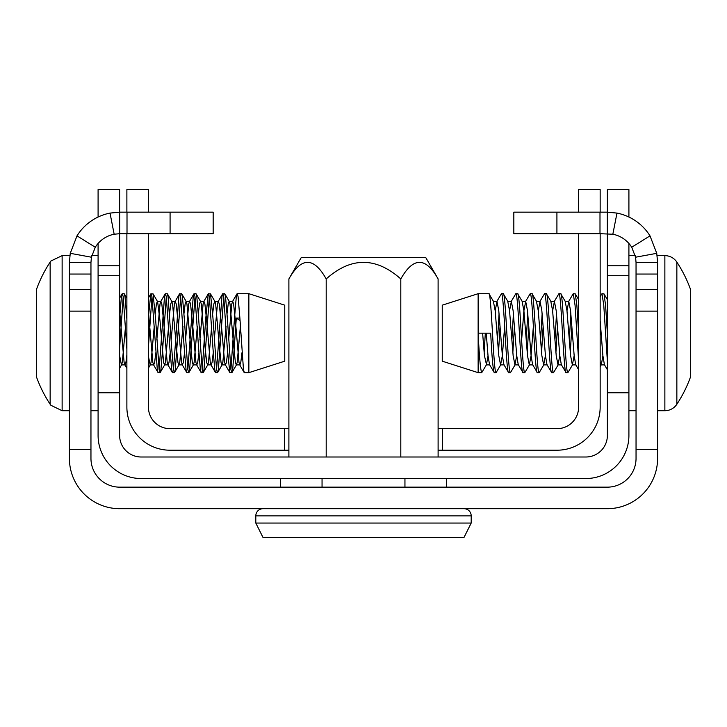 <?xml version="1.0" encoding="UTF-8"?>
<svg xmlns="http://www.w3.org/2000/svg" width="727" height="727" viewBox="0 0 727 727"><rect width="100%" height="100%" fill="white"/><g stroke="black" fill="none" stroke-linecap="round" stroke-linejoin="round"><path stroke-width="1.09" d="M607.372 275.706L628.91 275.706L628.91 392.762L607.372 392.762L607.372 265.782L628.91 265.782L628.91 243.463M607.372 392.762L607.372 435.464A21.537 21.537 0 0 1 585.826 457.001L141.174 457.001A21.537 21.537 0 0 1 119.628 435.464L119.628 392.762L98.09 392.762L98.09 435.464A43.075 43.075 0 0 0 141.174 478.539L585.826 478.539A43.075 43.075 0 0 0 628.91 435.464L628.91 392.762M98.09 217.019L98.09 189.583L119.628 189.583L119.628 212.157M119.628 233.694L119.628 392.762M119.628 266.336L119.628 265.782L98.09 265.782L98.09 392.762M98.09 266.336L98.09 243.463M607.372 212.157L607.372 189.583L628.91 189.583L628.91 217.019M607.372 265.782L607.372 233.694M628.91 275.706L628.91 265.782M657.59 262.411L636.043 262.411L636.043 458.437A28.716 28.716 0 0 1 607.327 487.154L119.673 487.154A28.716 28.716 0 0 1 90.957 458.437L90.957 262.411L69.41 262.411L69.41 458.437A50.254 50.254 0 0 0 119.673 508.691L607.327 508.691A50.254 50.254 0 0 0 657.59 458.437L657.59 262.411L656.754 253.323L635.571 257.213L631.718 247.244A28.716 28.716 0 0 0 612.843 234.23L599.993 233.694L599.993 212.157L607.327 212.157L607.327 233.694M636.043 449.459L657.59 449.459M636.043 274.052L657.59 274.052M90.957 449.459L69.41 449.459M90.957 274.052L69.41 274.052M636.043 262.411L635.571 257.213M656.754 253.323L650.002 235.866L631.718 247.244M650.002 235.866A50.254 50.254 0 0 0 616.978 213.093L612.843 234.23M616.978 213.093L607.327 212.157M599.993 233.694L513.835 233.694L513.835 212.157L599.993 212.157M556.918 233.694L556.918 212.157M114.157 234.23L110.022 213.093L119.673 212.157L119.673 233.694L114.157 234.23A28.716 28.716 0 0 0 95.282 247.244L91.429 257.213L90.957 262.411M110.022 213.093A50.254 50.254 0 0 0 76.998 235.866L95.282 247.244M76.998 235.866L70.246 253.323L91.429 257.213M70.246 253.323L69.41 262.411M170.082 233.694L127.007 233.694L127.007 212.157L170.082 212.157L170.082 233.694L213.165 233.694L213.165 212.157L170.082 212.157M127.007 233.694L119.673 233.694M119.673 212.157L127.007 212.157M438.108 278.95C425.713 256.831 413.281 256.831 400.804 278.95C375.895 256.84 351.032 256.84 326.196 278.95C313.8 256.831 301.369 256.831 288.892 278.95L301.323 257.413L425.677 257.413L438.108 278.95L438.108 457.001M280.595 478.539L280.595 487.154M322.052 478.539L322.052 487.154M404.948 478.539L404.948 487.154M446.405 478.539L446.405 487.154M400.804 278.95L400.804 457.001M288.892 278.95L288.892 457.001M326.196 278.95L326.196 457.001M288.892 428.666L169.964 428.666A21.537 21.537 0 0 1 148.426 407.129L148.426 233.694M438.108 428.666L557.082 428.666A21.537 21.537 0 0 0 578.619 407.129L578.619 233.694M600.157 233.694L600.157 407.129A43.075 43.075 0 0 1 557.082 450.204L442.498 450.204L442.498 428.666M284.548 428.666L284.548 450.204L288.892 450.204M438.108 450.204L442.498 450.204M284.548 450.204L169.964 450.204A43.075 43.075 0 0 1 126.88 407.129L126.88 233.694M600.157 212.157L600.157 189.583L578.619 189.583L578.619 212.157M126.88 212.157L126.88 189.583L148.426 189.583L148.426 212.157M262.983 508.691A7.179 7.179 0 0 0 255.804 515.879L255.804 523.058L471.196 523.058L464.017 537.417L262.983 537.417L255.804 523.058M464.017 508.691A7.179 7.179 0 0 1 471.196 515.879L471.196 523.058M486.218 333.175L488.008 355.603L489.535 364.654L494.287 372.66C493.097 370.325 491.897 357.157 490.698 333.175L478.139 333.175C479.329 357.157 480.529 370.325 481.728 372.66L486.49 364.654L488.008 355.603M495.187 310.747L496.986 301.46L498.777 310.747L502.366 355.603L503.893 364.654L508.646 372.66C506.256 375.105 503.866 291.254 501.466 293.69L496.714 301.696M509.545 310.747L511.345 301.46L513.135 310.747L516.724 355.603L518.251 364.654L523.013 372.66C520.614 375.105 518.224 291.254 515.825 293.69L511.072 301.696M521.613 340.163L523.903 310.747L525.703 301.46L527.493 310.747L531.083 355.603L532.609 364.654L537.371 372.66C534.972 375.105 532.582 291.254 530.192 293.69L525.43 301.696M538.262 310.747L540.061 301.46L541.851 310.747L545.441 355.603L546.968 364.654L551.729 372.66C549.33 375.105 546.94 291.254 544.55 293.69L539.788 301.696M552.62 310.747L554.419 301.46L556.21 310.747L559.799 355.603L561.326 364.654L566.088 372.66C563.689 375.105 561.299 291.254 558.909 293.69L554.147 301.696M566.978 310.747L568.778 301.46L570.577 310.747L574.166 355.603L575.684 364.654L578.619 369.698M600.157 320.625L602.883 355.603L604.401 364.654L607.372 369.752M600.157 296.652L601.983 293.69L603.773 305.258L607.372 361.11M568.505 301.696L573.267 293.69L575.057 305.258L578.619 360.665M569.277 340.163L570.859 313.782M554.919 340.163L556.5 313.782M540.561 340.163L542.133 313.782M526.203 340.163L527.775 313.782M511.844 340.163L513.416 313.782M497.486 340.163L499.058 313.782M482.628 333.175L484.418 355.603L486.49 364.654M496.986 301.46L493.397 301.46L495.187 310.747L498.777 355.603L500.576 364.89L502.366 355.603L504.665 326.187M511.345 301.46L507.755 301.46L509.545 310.747L513.135 355.603L514.934 364.89L516.724 355.603M525.703 301.46L522.113 301.46L523.903 310.747L527.493 355.603L529.292 364.89L531.083 355.603L533.382 326.187M540.061 301.46L536.471 301.46L538.262 310.747L541.851 355.603L543.651 364.89L545.441 355.603M554.419 301.46L550.83 301.46L552.62 310.747L556.21 355.603L558.009 364.89L559.799 355.603M568.778 301.46L565.188 301.46L566.978 310.747L570.577 355.603L572.367 364.89L574.166 355.603M600.157 362.3L601.356 364.654L602.883 355.603M484.137 352.568L485.318 333.175M500.848 364.654L496.087 372.66C493.697 375.105 491.298 291.254 488.907 293.69L493.669 301.696M498.495 352.568L500.076 326.187M515.207 364.654L510.445 372.66C508.055 375.105 505.656 291.254 503.266 293.69L508.028 301.696M512.853 352.568L514.434 326.187M529.565 364.654L524.803 372.66C522.413 375.105 520.014 291.254 517.624 293.69L522.386 301.696M527.211 352.568L528.793 326.187M543.923 364.654L539.161 372.66C536.771 375.105 534.372 291.254 531.982 293.69L536.744 301.696M541.57 352.568L543.151 326.187M558.281 364.654L553.52 372.66C551.13 375.105 548.731 291.254 546.341 293.69L551.102 301.696M555.928 352.568L557.509 326.187M572.64 364.654L567.878 372.66C565.488 375.105 563.089 291.254 560.699 293.69L565.461 301.696M570.286 352.568L571.867 326.187M573.267 293.69L575.275 293.881L576.856 305.258L578.619 332.575M600.157 333.775L600.584 326.187M601.983 293.69L603.992 293.881L605.573 305.258L607.372 333.193M657.59 410.719L664.869 410.719A14.358 14.358 0 0 0 676.855 404.257A129.233 129.233 0 0 0 690.65 376.586L690.65 289.764A129.233 129.233 0 0 0 676.855 262.102A14.358 14.358 0 0 0 664.869 255.64L657.126 255.64M635.234 255.64L628.91 255.64M636.043 410.719L628.91 410.719M481.728 372.66L478.139 372.66L478.139 293.69L442.243 305.176L442.243 361.174L478.139 372.66M488.907 293.69L478.139 293.69M503.266 293.69L501.466 293.69M496.087 372.66L494.287 372.66M517.624 293.69L515.825 293.69M510.445 372.66L508.646 372.66M531.982 293.69L530.192 293.69M524.803 372.66L523.013 372.66M546.341 293.69L544.55 293.69M539.161 372.66L537.371 372.66M560.699 293.69L558.909 293.69M553.52 372.66L551.729 372.66M567.878 372.66L566.088 372.66M239.892 318.053L236.302 318.053L240.037 320.525M240.383 326.441L237.193 362.473L236.302 364.89L235.403 362.482L233.603 345.325L230.014 303.877L229.123 301.46L228.223 303.868L227.042 313.591M226.024 326.441L222.835 362.473L221.935 364.89L221.044 362.482L219.245 345.325L215.655 303.877L215.056 301.714L210.512 293.89L208.24 293.89L205.786 318.053L202.197 369.661M227.606 352.759L226.424 362.473L225.534 364.89L224.634 362.482L221.044 321.052L219.245 303.877L218.345 301.46L214.756 301.46L213.865 303.868L212.684 313.591M211.666 326.441L208.476 362.473L207.577 364.89L206.686 362.482L204.887 345.325L201.297 303.877L200.398 301.46L199.507 303.868L198.326 313.591M197.308 326.441L194.118 362.473L193.218 364.89L192.328 362.482L190.529 345.325L186.939 303.877L186.039 301.46L185.149 303.868L183.967 313.591M182.95 326.441L179.76 362.473L178.86 364.89L177.97 362.482L176.17 345.325L172.581 303.877L171.681 301.46L170.79 303.868L169.609 313.591M168.591 326.441L165.402 362.473L164.502 364.89L163.611 362.482L160.022 321.052L157.623 301.714L153.079 293.89L150.807 293.89L148.426 316.872M170.173 352.759L168.991 362.473L168.091 364.89L167.201 362.482L163.611 321.052L161.812 303.877L160.912 301.46L157.323 301.46L156.423 303.868L155.251 313.591M154.233 326.441L151.043 362.473L150.144 364.89L148.426 356.285M126.88 310.075L126.534 313.591M125.517 326.441L122.327 362.473L121.427 364.89L119.628 355.603M126.88 319.28L125.017 296.698L124.117 293.69L122.081 293.89L121.427 296.689L119.628 318.062M126.88 349.478L123.226 296.698L119.628 348.288M236.302 318.053L232.713 369.652L232.049 372.46L229.777 372.46L227.324 348.306L223.734 296.698L218.354 369.652L217.691 372.46L215.655 372.66L214.765 369.661L212.966 348.306L209.376 296.698L203.987 369.652L203.333 372.46L201.297 372.66L200.398 369.661L198.607 348.306L195.018 296.698L189.629 369.652L188.975 372.46L186.939 372.66L186.039 369.661L184.249 348.306L180.66 296.698L175.271 369.652L174.616 372.46L172.581 372.66L171.681 369.661L169.891 348.306L166.301 296.698L162.712 348.269L160.912 369.652L160.013 372.66L159.122 369.661L155.533 318.081L153.079 293.89M160.013 372.66L157.986 372.46L157.323 369.661L151.943 296.698L148.426 347.079M174.371 372.66L173.48 369.661L171.681 348.306L168.091 296.698L167.192 293.69L165.165 293.89L164.502 296.689L159.122 369.661M188.738 372.66L187.839 369.661L184.249 318.081L182.45 296.698L181.559 293.69L179.524 293.89L178.86 296.689L173.48 369.661M203.097 372.66L202.197 369.661L198.607 318.081L196.808 296.698L195.917 293.69L193.882 293.89L193.218 296.689L187.839 369.661M217.455 372.66L216.555 369.661L212.966 318.081L210.512 293.89M231.813 372.66L230.913 369.661L227.324 318.081L225.534 296.698L224.634 293.69L222.598 293.89L221.944 296.689L216.555 369.661M241.964 352.759L240.782 362.473L239.892 364.89L238.992 362.482L235.403 321.052L233.603 303.877L232.713 301.46L231.813 303.868L228.623 339.909M218.345 301.46L217.455 303.868L214.265 339.909M213.247 352.759L212.066 362.473L211.166 364.89L210.276 362.482L206.686 321.052L204.887 303.877L203.987 301.46L203.097 303.868L199.907 339.909M198.889 352.759L197.708 362.473L196.808 364.89L195.917 362.482L192.328 321.052L190.529 303.877L189.629 301.46L188.738 303.868L185.549 339.909M184.531 352.759L183.349 362.473L182.45 364.89L181.559 362.482L177.97 321.052L176.17 303.877L175.271 301.46L174.38 303.868L171.181 339.909M160.912 301.46L160.022 303.868L156.823 339.909M155.805 352.759L154.633 362.473L153.733 364.89L152.834 362.482L148.426 311.447M126.88 354.903L125.916 362.473L125.017 364.89L124.117 362.482L119.628 310.756M248.861 372.66L284.757 361.174L284.757 305.176L248.861 293.69L248.861 372.66L244.372 372.66L243.481 369.661L239.892 318.081L238.092 296.698L237.193 293.69L236.302 296.689L234.503 318.053L230.913 369.661M223.734 296.698L222.835 293.69M209.376 296.698L208.476 293.69M195.018 296.698L194.118 293.69M180.66 296.698L179.76 293.69M166.301 296.698L165.402 293.69M151.943 296.698L151.043 293.69M123.226 296.698L122.327 293.69M50.145 404.257L50.145 262.102A129.233 129.233 0 0 0 36.35 289.764L36.35 376.586A129.233 129.233 0 0 0 50.145 404.257L50.89 405.284L62.131 410.719L69.41 410.719M119.628 275.706L98.09 275.706M636.043 289.537L657.59 289.537M636.043 311.111L657.59 311.111M90.957 311.111L69.41 311.111M90.957 289.537L69.41 289.537M471.196 515.879L255.804 515.879M664.869 410.719L664.869 255.64M676.855 404.257L676.855 262.102M50.145 262.102L50.981 260.957L62.131 255.64L62.131 410.719M486.218 364.89L489.807 364.89M500.576 364.89L504.165 364.89M514.934 364.89L518.524 364.89M529.292 364.89L532.882 364.89M543.651 364.89L547.24 364.89M558.009 364.89L561.598 364.89M572.367 364.89L575.957 364.89M601.084 364.89L604.673 364.89M575.275 293.881L578.619 299.633M600.157 366.717L601.356 364.654M603.992 293.881L607.372 299.688M236.593 364.636L232.049 372.46M229.414 301.714L224.87 293.89M222.235 364.636L217.691 372.46M207.877 364.636L203.333 372.46M200.697 301.714L196.154 293.89M193.518 364.636L188.975 372.46M186.339 301.714L181.795 293.89M179.16 364.636L174.616 372.46M171.981 301.714L167.437 293.89M164.802 364.636L160.258 372.46M150.444 364.636L148.426 368.107M126.88 298.243L124.353 293.89M121.718 364.636L119.628 368.235M239.892 364.89L236.302 364.89M232.713 301.46L229.123 301.46M225.534 364.89L221.935 364.89M211.166 364.89L207.577 364.89M203.987 301.46L200.398 301.46M196.808 364.89L193.218 364.89M189.629 301.46L186.039 301.46M182.45 364.89L178.86 364.89M175.271 301.46L171.681 301.46M168.091 364.89L164.502 364.89M153.733 364.89L150.144 364.89M125.017 364.89L121.427 364.89M244.136 372.46L239.592 364.636M236.957 293.89L232.413 301.714M229.777 372.46L225.234 364.636M222.598 293.89L218.055 301.714M215.419 372.46L210.875 364.636M208.24 293.89L203.696 301.714M201.061 372.46L196.517 364.636M193.882 293.89L189.338 301.714M186.703 372.46L182.159 364.636M179.524 293.89L174.98 301.714M172.344 372.46L167.801 364.636M165.165 293.89L160.622 301.714M157.986 372.46L153.442 364.636M150.807 293.89L148.426 297.997M126.88 368.353L124.717 364.636M122.081 293.89L119.628 298.115M90.957 410.719L98.09 410.719M237.193 293.69L248.861 293.69M62.131 255.64L69.874 255.64M91.766 255.64L98.09 255.64"/></g></svg>
